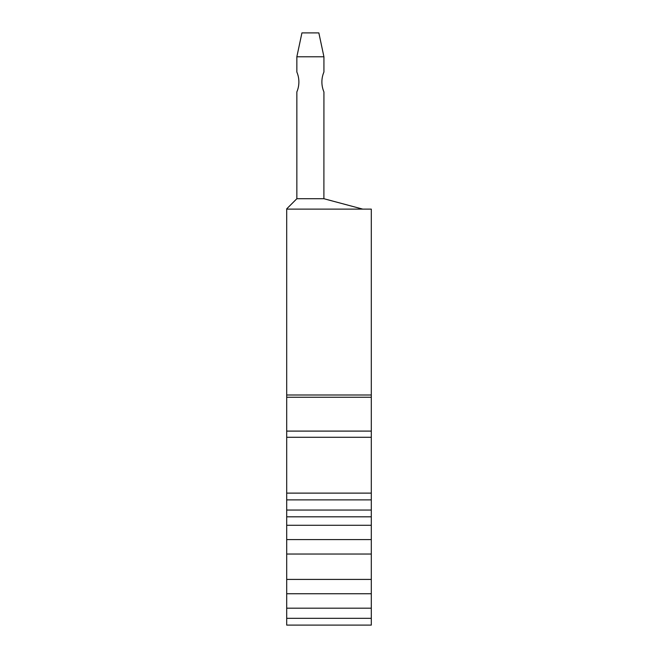 <?xml version="1.0" encoding="UTF-8"?>
<svg xmlns="http://www.w3.org/2000/svg" width="658" height="658" viewBox="0 0 658 658"><rect width="100%" height="100%" fill="white"/><g stroke="black" fill="none" stroke-linecap="round" stroke-linejoin="round"><path stroke-width="0.99" d="M323.925 56.777L318.85 32.9L301.932 32.9L296.848 56.777L323.925 56.777L323.925 72.018A25.382 25.382 0 0 0 323.925 91.914L323.892 198.716L296.848 198.716L286.699 208.866L286.699 625.1L371.301 625.1L371.301 209.121L286.699 209.121M286.699 608.181L371.301 608.181M286.699 579.418L371.301 579.418M286.699 554.036L371.301 554.036M286.699 525.273L371.301 525.273M286.699 394.989L371.301 394.989M323.892 198.716L362.747 209.121M296.848 56.777L296.848 72.018A25.382 25.382 0 0 1 296.848 91.914L296.848 198.716M286.699 618.331L371.301 618.331M286.699 593.738L371.301 593.738M286.699 539.593L371.301 539.593M286.699 510.04L371.301 510.04M286.699 499.891L371.301 499.891M286.699 493.122L371.301 493.122M286.699 437.29L371.301 437.29M286.699 431.097L371.301 431.097M286.699 397.251L371.301 397.251M286.699 516.81L371.301 516.81"/></g></svg>
